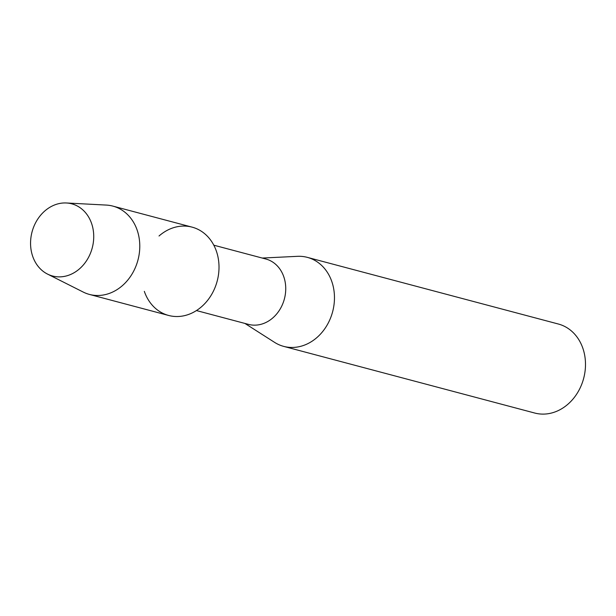 <?xml version="1.0" encoding="UTF-8"?>
<svg xmlns="http://www.w3.org/2000/svg" width="616" height="616" viewBox="0 0 616 616"><rect width="100%" height="100%" fill="white"/><g stroke="black" fill="none" stroke-linecap="round" stroke-linejoin="round"><path stroke-width="0.92" d="M30.8 238.692A37.345 31.139 -75.1 0 0 58.266 276.861A37.345 31.139 -75.1 0 0 93.493 241.125A37.345 31.139 -75.1 0 0 66.028 202.964A37.345 31.139 -75.1 0 0 30.8 238.692A37.345 31.139 -75.1 0 0 47.517 274.082A37.345 31.139 -75.1 0 0 93.493 241.125A37.345 31.139 -75.1 0 0 66.397 202.98A37.345 31.139 -75.1 0 0 30.8 238.692M144.329 291.36A45.692 38.1 -75.1 0 0 185.108 315.507A45.692 38.1 -75.1 0 0 218.719 272.788A45.692 38.1 -75.1 0 0 200.716 230.854A45.692 38.1 -75.1 0 0 159.02 236.005M196.45 310.564L248.456 324.37A33.818 28.197 -75.1 0 0 285.524 292.785A33.818 28.197 -75.1 0 0 265.812 258.997L213.806 245.191M244.899 323.423L274.567 342.357A46.046 38.4 -75.1 0 0 283.699 346.385A46.046 38.4 -75.1 0 0 334.172 303.372A46.046 38.4 -75.1 0 0 307.338 257.365A46.046 38.4 -75.1 0 0 297.405 256.333L262.254 258.05M283.699 346.385L534.727 413.036A46.046 38.4 -75.1 0 0 585.2 370.024A46.046 38.4 -75.1 0 0 558.365 324.024L307.338 257.365M47.517 274.082L83.245 292.076A45.692 38.1 -75.1 0 0 89.42 294.425A45.692 38.1 -75.1 0 0 139.493 251.751A45.692 38.1 -75.1 0 0 112.867 206.106A45.692 38.1 -75.1 0 0 106.345 205.082L66.397 202.98M89.42 294.425L168.645 315.461A45.692 38.1 -75.1 0 0 218.719 272.788A45.692 38.1 -75.1 0 0 192.092 227.142L112.867 206.106"/></g></svg>

